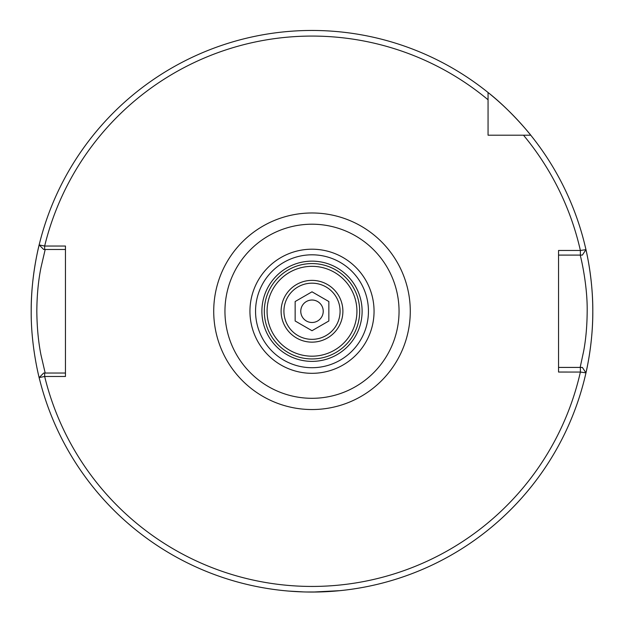 <?xml version="1.0" encoding="UTF-8"?>
<svg xmlns="http://www.w3.org/2000/svg" width="624" height="624" viewBox="0 0 624 624"><rect width="100%" height="100%" fill="white"/><g stroke="black" fill="none" stroke-linecap="round" stroke-linejoin="round"><path stroke-width="0.94" d="M281.112 311.259A30.888 30.888 0 0 1 312 280.371A30.888 30.888 0 0 1 342.888 311.259A30.888 30.888 0 0 1 312 342.147A30.888 30.888 0 0 1 281.112 311.259M288.475 591.068L303.997 591.942M305.737 591.989L318.224 591.989M319.964 591.942L340.08 590.655L312.905 592.059M45.193 249.483L40.973 267.571C38.329 280.691 36.941 295.253 36.816 311.259C36.995 327.389 38.376 341.936 40.966 354.916L45.193 373.035M39.148 377.582L43.696 373.035L39.148 377.582A280.8 280.8 0 0 0 585.959 372.856L580.382 372.052L558.542 372.044L558.542 250.466L580.382 250.466L585.959 249.662A280.8 280.8 0 0 0 530.751 135.197C530.798 135.026 510.588 110.035 488.062 92.508A280.8 280.8 0 0 0 39.148 244.936L44.655 246.035L65.458 246.035L65.458 376.475L44.655 376.475L39.148 377.582A280.8 280.8 0 0 0 592.8 311.259C593.034 345.049 585.452 375.079 585.632 374.299M39.749 380.024C39.959 380.874 30.911 348.075 31.2 311.259C30.911 274.365 39.967 241.644 39.749 242.494M267.072 311.259A44.928 44.928 0 0 1 312 266.331A44.928 44.928 0 0 1 356.928 311.259A44.928 44.928 0 0 1 312 356.187A44.928 44.928 0 0 1 267.072 311.259M399.048 311.259A87.048 87.048 0 0 1 312 398.307A87.048 87.048 0 0 1 224.952 311.259A87.048 87.048 0 0 1 312 224.211A87.048 87.048 0 0 1 399.048 311.259M585.632 248.219C585.452 247.432 593.034 277.524 592.8 311.259A280.8 280.8 0 0 0 585.959 249.662L582.364 255.099L580.382 255.099L580.382 250.466A275.184 275.184 0 0 0 523.489 135.197L530.751 135.197A280.8 280.8 0 0 0 488.062 92.508L488.062 135.197L530.751 135.197A280.8 280.8 0 0 0 488.062 92.508L488.062 99.77L488.062 92.508A280.8 280.8 0 0 0 39.148 244.936L43.696 249.483L39.148 244.936M39.023 245.45A280.8 280.8 0 0 0 31.2 311.259A280.8 280.8 0 0 1 39.023 245.45M580.382 255.099L558.542 255.099M580.164 367.419L583.697 350.953C585.913 339.066 587.075 325.822 587.184 311.212C587.566 282.851 579.782 252.954 580.164 255.099M558.542 367.419L582.364 367.419L585.959 372.856L582.364 367.419M523.489 135.197L530.751 135.197A280.8 280.8 0 0 1 585.959 249.662L582.364 255.099M43.696 373.035L65.458 373.035M65.458 249.483L43.696 249.483M44.655 373.035L44.655 376.475A275.184 275.184 0 0 0 580.382 372.052L580.382 367.419M488.062 99.77A275.184 275.184 0 0 0 44.655 246.035L44.655 249.483M326.04 335.579A28.08 28.08 0 0 0 336.32 297.219A28.08 28.08 0 0 0 297.96 286.939A28.08 28.08 0 0 0 287.68 325.299A28.08 28.08 0 0 0 326.04 335.579M306.384 301.532A11.232 11.232 0 0 0 302.273 316.875A11.232 11.232 0 0 0 317.616 320.986A11.232 11.232 0 0 0 321.727 305.643A11.232 11.232 0 0 0 306.384 301.532M295.152 301.532L295.152 320.986L312 330.712L328.848 320.986L328.848 301.532L312 291.806L295.152 301.532M359.681 311.259A47.681 47.681 0 0 1 312 358.94A47.681 47.681 0 0 1 264.319 311.259A47.681 47.681 0 0 1 312 263.578A47.681 47.681 0 0 1 359.681 311.259M362.115 311.259A50.115 50.115 0 0 1 312 361.374A50.115 50.115 0 0 1 261.885 311.259A50.115 50.115 0 0 1 312 261.144A50.115 50.115 0 0 1 362.115 311.259M213.72 311.259A98.28 98.28 0 0 1 312 212.979A98.28 98.28 0 0 1 410.28 311.259A98.28 98.28 0 0 1 312 409.539A98.28 98.28 0 0 1 213.72 311.259M374.057 311.259A62.057 62.057 0 0 1 312 373.316A62.057 62.057 0 0 1 249.943 311.259A62.057 62.057 0 0 1 312 249.202A62.057 62.057 0 0 1 374.057 311.259M368.449 311.259A56.449 56.449 0 0 1 312 367.708A56.449 56.449 0 0 1 255.551 311.259A56.449 56.449 0 0 1 312 254.81A56.449 56.449 0 0 1 368.449 311.259M592.8 311.259A280.8 280.8 0 0 0 585.959 249.662"/></g></svg>
